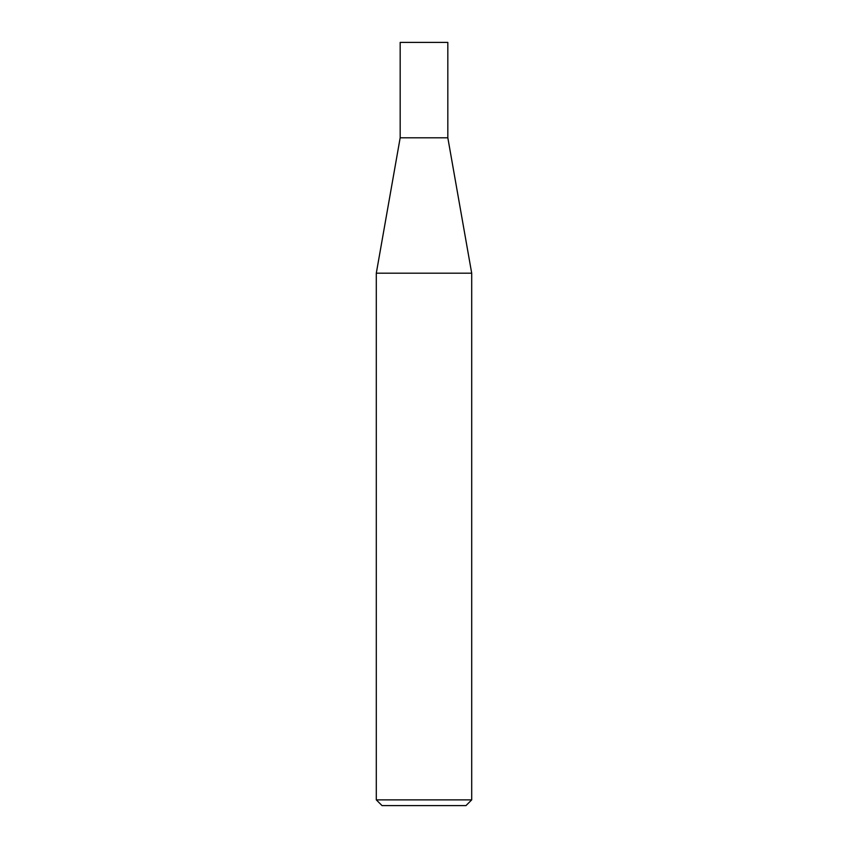 <?xml version="1.0" encoding="UTF-8"?>
<svg xmlns="http://www.w3.org/2000/svg" width="848" height="848" viewBox="0 0 848 848"><rect width="100%" height="100%" fill="white"/><g stroke="black" fill="none" stroke-linecap="round" stroke-linejoin="round"><path stroke-width="1.27" d="M400.171 137.8L447.829 137.8L447.829 42.4L400.171 42.4L400.171 137.8L376.3 273.194L471.7 273.194L447.829 137.8M471.7 799.876L465.976 805.6L382.024 805.6L376.3 799.876L471.7 799.876L471.7 273.194M376.3 799.876L376.3 273.194"/></g></svg>
